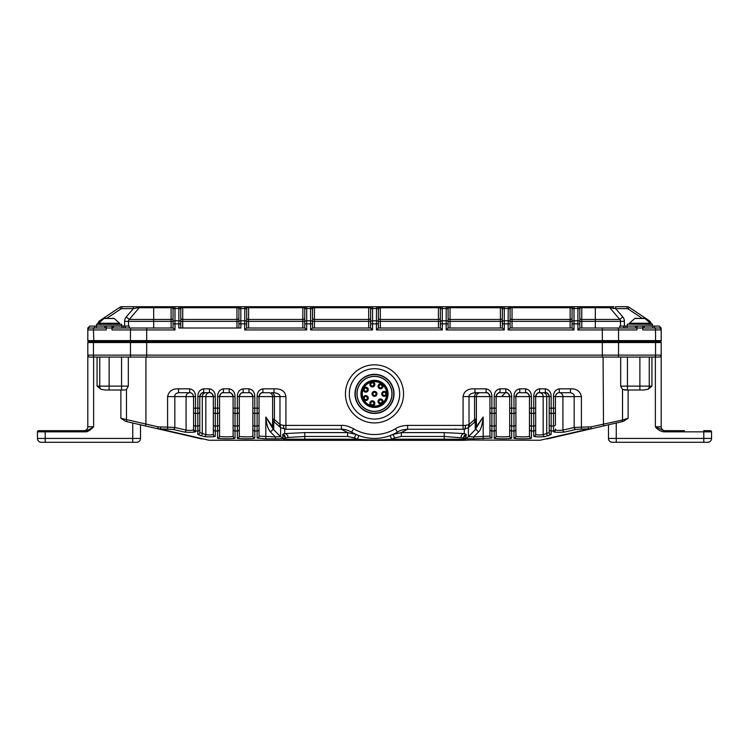 <?xml version="1.0" encoding="UTF-8"?>
<svg xmlns="http://www.w3.org/2000/svg" width="749" height="749" viewBox="0 0 749 749"><rect width="100%" height="100%" fill="white"/><g stroke="black" fill="none" stroke-linecap="round" stroke-linejoin="round"><path stroke-width="1.12" d="M180.5 307.614A1.938 1.938 90 0 0 180.359 307.418L180.5 307.614A1.938 1.938 0 0 1 180.79 308.644L180.79 318.185L180.79 308.644L181.764 307.549A1.938 1.264 180 0 0 182.728 307.717L182.728 306.706L181.764 307.549L182.728 306.706L174.985 306.706L178.945 306.706M124.615 326.077L124.615 321.34A6.778 6.778 0 0 1 126.253 316.921L133.35 308.644L138.986 307.493A1.938 1.667 -90 0 1 140.325 306.706L133.35 306.706L141.449 306.706L139.248 307.717A2.902 2.902 0 0 1 141.449 306.706L153.676 306.706L141.449 306.706A2.902 2.902 0 0 0 139.248 307.717L171.109 307.717A1.938 1.264 180 0 0 172.073 307.549L173.047 308.644L173.047 323.868L173.047 308.644A1.938 1.938 0 0 1 174.985 306.706L171.109 306.706L172.073 307.549A1.938 1.17 -90 0 1 173.047 306.706L174.208 306.865A1.938 1.938 -90 0 1 174.985 306.706L174.208 306.865M173.047 321.34L171.109 321.34L171.109 319.449L153.676 319.449L153.676 306.706L171.109 306.706L171.109 319.449A1.938 1.264 180 0 0 173.047 318.185M135.981 306.706L121.918 306.706A3.876 3.876 0 0 0 119.765 307.352L100.085 320.478L119.765 307.352A3.876 3.876 0 0 1 121.918 306.706L121.918 308.644A1.938 1.938 0 0 0 120.842 308.963L106.658 318.428M140.241 306.706L136.018 306.706M138.911 306.706L138.312 306.706M135.906 306.706L136.721 306.706M179.367 306.706L179.854 306.706M246.711 306.706A1.938 1.17 90 0 0 246.655 306.706A1.938 1.17 -90 0 1 247.619 307.549A1.938 1.264 180 0 0 248.593 307.717L302.83 307.717L302.83 319.449L248.593 319.449L248.593 306.706L247.619 307.549L248.593 306.706L240.841 306.706L244.773 306.706L244.717 320.787L240.841 320.787L240.841 306.706L236.965 306.706L237.939 307.549L236.965 306.706L236.965 307.717A1.938 1.264 180 0 0 237.939 307.549A1.938 1.17 -90 0 1 238.903 306.706L240.064 306.865A1.938 1.938 -90 0 1 240.841 306.706L240.064 306.865M245.232 306.706L245.709 306.706M313.616 307.38L313.485 307.549A1.938 1.264 180 0 0 314.449 307.717L368.686 307.717L368.686 319.449L314.449 319.449L314.449 306.706L312.511 306.706A1.938 1.17 -90 0 1 313.485 307.549L314.449 306.706L312.511 308.644L312.511 318.185L312.511 308.644A1.938 1.938 0 0 0 310.573 306.706L306.706 306.706L312.511 306.706L310.573 306.706L310.573 323.868L306.706 323.868L306.706 329.944L304.768 328.006L304.768 308.644L304.768 323.868L306.706 323.868L306.706 306.706L302.83 306.706L303.794 307.549A1.938 1.17 -90 0 1 304.768 306.706L305.929 306.865A1.938 1.938 -90 0 1 306.706 306.706L305.929 306.865M379.481 307.38L379.34 307.549A1.938 1.264 180 0 0 380.314 307.717L438.427 307.717L438.427 319.449L380.314 319.449L380.314 306.706L379.34 307.549L380.314 306.706L372.562 306.706L376.494 306.706L376.438 320.787L372.562 320.787L372.562 306.706L368.686 306.706L369.66 307.549A1.938 1.17 -90 0 1 370.624 306.706L371.785 306.865A1.938 1.938 -90 0 1 372.562 306.706L371.785 306.865M449.213 307.38L449.072 307.549A1.938 1.264 180 0 0 450.046 307.717L500.407 307.717L500.407 319.449L450.046 319.449L450.046 306.706L449.072 307.549L450.046 306.706L442.294 306.706L446.226 306.706L446.17 323.868L442.294 323.868L442.294 329.944L440.356 328.006L440.356 308.644L440.356 323.868L442.294 323.868L442.294 306.706L438.427 306.706L439.391 307.549L438.427 306.706L438.427 307.717A1.938 1.264 180 0 0 439.391 307.549A1.938 1.17 -90 0 1 440.365 306.706L442.294 306.706A1.938 1.938 -90 0 0 441.498 306.875M510.153 306.706A1.938 1.17 90 0 0 510.097 306.706A1.938 1.17 -90 0 1 511.061 307.549A1.938 1.264 180 0 0 512.035 307.717L570.148 307.717L570.148 319.449L512.035 319.449L512.035 306.706L511.061 307.549L512.035 306.706L504.283 306.706L508.215 306.706L508.159 323.868L504.283 323.868L504.283 329.944L502.345 328.006L502.345 308.644L502.345 323.868L504.283 323.868L504.283 306.706L500.407 306.706L501.381 307.549A1.938 1.17 -90 0 1 502.345 306.706L504.283 306.706A1.938 1.938 0 0 0 502.345 308.644L500.407 306.706L500.407 307.717A1.938 1.264 180 0 0 501.381 307.549M580.934 307.38L580.793 307.549A1.938 1.17 -90 0 0 579.829 306.706L577.9 306.706A1.938 1.938 0 0 1 579.829 308.644L579.829 323.868L579.829 308.644L580.793 307.549A1.938 1.264 180 0 0 581.767 307.717L595.324 307.717L595.324 319.449L581.767 319.449L581.767 306.706L580.793 307.549L581.767 306.706L574.015 306.706L577.985 306.706M614.086 306.706L613.019 306.706M612.279 306.706L607.551 306.706A2.902 2.902 0 0 1 609.752 307.717A2.902 2.902 0 0 0 607.551 306.706A2.902 2.902 0 0 1 609.752 307.717L619.807 319.449L622.747 316.921A6.778 6.778 0 0 1 624.385 321.34L624.385 326.077M609.115 306.706L609.695 306.706M610.089 306.706L612.373 306.706M613.094 308.644L612.982 306.706M608.881 306.706L608.675 306.706A1.938 1.667 -90 0 1 610.014 307.493L607.551 306.706A2.902 2.902 0 0 1 609.752 307.717L619.807 319.449L595.324 319.449L595.324 321.34L581.767 321.34L581.767 319.449A1.938 1.264 0 0 1 579.829 318.185M608.843 306.706L612.289 306.706M651.377 324.139A5.814 5.814 0 0 0 648.915 320.478L629.235 307.352A3.876 3.876 0 0 0 627.082 306.706L615.65 306.706L615.65 308.644L609.752 307.717A2.902 2.902 0 0 0 607.551 306.706L595.324 306.706L595.324 307.717L609.752 307.717A2.902 2.902 0 0 0 607.551 306.706L609.948 307.549M581.767 306.706L595.324 306.706M512.035 306.706L570.148 306.706L570.148 307.717A1.938 1.264 180 0 0 571.113 307.549L572.077 308.644L572.077 323.868L572.077 308.644A1.938 1.938 0 0 1 574.015 306.706L570.148 306.706L571.113 307.549A1.938 1.17 -90 0 1 572.086 306.706L574.015 306.706A1.938 1.938 -90 0 0 573.219 306.875M450.046 306.706L500.407 306.706M380.314 306.706L438.427 306.706M314.449 306.706L368.686 306.706L368.686 307.717A1.938 1.264 180 0 0 369.66 307.549L368.686 306.706M248.593 306.706L302.83 306.706L302.83 307.717A1.938 1.264 180 0 0 303.794 307.549L302.83 306.706M182.728 306.706L236.965 306.706M181.895 307.38L181.764 307.549A1.938 1.17 -90 0 0 180.79 306.706L178.861 306.706L178.852 323.868L174.985 323.868L174.985 329.944L173.047 328.006L173.047 323.868L174.985 323.868L174.985 308.522L178.852 308.522A1.938 1.03 180 0 1 180.79 309.552L180.79 328.006M238.903 328.006L238.903 308.644L237.939 307.549M238.903 308.644A1.938 1.938 0 0 1 240.841 306.706A1.938 1.938 0 0 0 238.903 308.644L238.903 323.868L240.841 323.868L240.841 320.787A1.938 1.03 0 0 0 238.903 321.808M247.76 307.38L246.655 308.644L246.655 318.185L246.655 308.644A1.938 1.938 0 0 0 244.717 306.706L246.655 306.706L244.717 306.706M246.683 308.429L246.655 328.006L304.768 328.006M246.655 321.04L246.655 309.552A1.938 1.03 180 0 0 244.717 308.522L240.841 308.522A1.938 1.03 0 0 0 238.903 309.552M246.655 321.808A1.938 1.03 180 0 0 244.717 320.787L244.717 323.868L246.655 323.868L246.655 321.34L248.593 321.34L248.593 319.449A1.938 1.264 0 0 1 246.655 318.185M136.627 442.294A3.876 3.876 0 0 0 140.503 438.427A3.876 3.876 0 0 1 136.627 442.294L41.326 442.294A3.876 3.876 0 0 1 37.45 438.427L37.45 431.836A1.161 1.161 0 0 1 38.611 430.675L85.124 430.675L85.124 431.836C87.24 432.145 90.077 430.469 93.625 426.799L93.625 357.067L89.749 357.067L659.251 357.067A1.938 1.938 0 0 0 661.189 355.129L661.189 342.536A0.964 0.964 0 0 0 660.215 341.572L88.785 341.572A0.964 0.964 0 0 1 87.811 340.598L87.811 329.944A1.938 1.938 0 0 1 89.749 328.006L94.402 328.006L94.402 326.077L129.184 326.077L129.184 328.006L173.047 328.006M625.93 341.572L123.07 341.572M579.829 328.006L577.891 329.944L577.891 323.868L579.829 323.868L579.829 328.006L619.816 328.006L619.816 326.077L659.251 326.077L661.189 328.006L661.189 340.598L87.811 340.598A0.964 0.964 0 0 0 88.785 341.572L93.85 341.572L93.438 329.944L87.811 329.944L87.811 328.006L89.749 326.077L94.402 326.077M246.655 328.006L244.717 329.944L244.717 323.868L240.841 323.868L240.841 328.006L178.852 328.006L178.852 323.868L180.79 323.868L180.79 321.34L182.728 321.34L182.728 319.449A1.938 1.264 0 0 1 180.79 318.185M94.252 328.006A1.938 0.815 -90 0 0 93.438 329.944L106.218 329.944L106.218 328.006L89.749 328.006A1.938 1.938 0 0 0 87.811 329.944A1.938 1.938 0 0 1 89.749 328.006A1.938 1.938 0 0 0 87.811 329.944M448.108 328.006L446.17 329.944L446.17 323.868L448.108 323.868L448.108 308.644L448.108 328.006L502.345 328.006M378.376 328.006L378.376 308.644L378.376 323.868L376.438 323.868L376.438 329.944L378.376 328.006L440.356 328.006M312.539 308.429L312.511 328.006L370.624 328.006L370.624 308.644L370.624 323.868L372.562 323.868L372.562 329.944L370.624 328.006M511.202 307.38L510.097 308.644L510.097 328.006L572.077 328.006L572.077 323.868L574.015 323.868L574.015 329.944L572.077 328.006M577.891 329.944L602.318 329.944L602.318 328.006L636.968 328.006L635.639 328.006L635.639 326.077M131.262 328.006A1.938 0.815 90 0 0 130.448 329.944L112.032 329.944L112.032 328.006L146.682 328.006L146.682 341.572L93.85 341.572L93.438 342.536L87.811 342.536A0.964 0.964 0 0 1 88.785 341.572A0.964 0.964 0 0 0 87.811 342.536A0.964 0.964 0 0 1 88.785 341.572A0.964 0.964 0 0 0 87.811 342.536L87.811 355.625M123.838 326.077L123.838 328.006L122.003 328.006L122.003 326.077M652.763 328.006L642.782 328.006L659.251 328.006L652.763 328.006L652.763 326.077M617.738 357.067A1.938 0.815 -90 0 0 618.552 355.129L618.552 342.536L661.189 342.536A0.964 0.964 0 0 0 660.215 341.572A0.964 0.964 0 0 1 661.189 342.536A0.964 0.964 0 0 0 660.215 341.572A0.964 0.964 0 0 0 661.189 340.598A0.964 0.964 0 0 1 660.215 341.572L602.318 341.572L602.318 329.944L636.968 329.944L636.968 328.006L642.782 328.006L642.782 329.944L655.562 329.944L655.562 355.129L87.811 355.129L87.914 355.738M636.968 328.006L636.968 326.077M642.782 326.077L642.782 328.006M659.251 328.006A1.938 1.938 0 0 1 661.189 329.944A1.938 1.938 0 0 0 659.251 328.006A1.938 1.938 0 0 1 661.189 329.944A1.938 1.938 0 0 0 659.251 328.006A1.938 1.938 0 0 1 661.189 329.944A1.938 1.938 0 0 0 659.251 328.006M624.385 321.34L620.509 321.34A2.902 2.902 0 0 0 619.807 319.449A2.902 2.902 0 0 1 620.509 321.34L620.509 326.077M171.109 328.006L171.109 321.34L128.491 321.34L128.491 326.077M141.449 306.706A2.902 2.902 0 0 0 139.248 307.717L129.193 319.449L126.253 316.921M180.79 321.04L180.79 308.644A1.938 1.938 0 0 0 178.852 306.706L180.79 306.706A1.938 1.17 90 0 1 180.855 306.706M128.491 321.34A2.902 2.902 0 0 1 129.193 319.449A2.902 2.902 0 0 0 128.491 321.34L124.615 321.34M112.032 326.077L112.032 328.006L106.218 328.006L106.218 326.077M100.085 320.478A5.814 5.814 0 0 0 97.623 324.139A5.814 5.814 0 0 1 100.085 320.478L100.441 321.003M121.918 308.644L133.35 308.644L133.35 306.706L140.119 306.706M172.073 307.549L171.109 306.706M571.113 307.549L570.148 306.706M512.035 328.006L512.035 319.449A1.938 1.264 0 0 1 510.097 318.185L510.097 308.644A1.938 1.938 0 0 0 509.788 307.596A1.938 1.938 90 0 0 509.666 307.418L509.797 307.614M510.125 308.429L510.097 309.552A1.938 1.03 180 0 0 508.159 308.522L504.283 308.522A1.938 1.03 0 0 0 502.345 309.552M510.097 328.006L508.159 329.944L508.159 323.868L510.097 323.868L510.097 321.34L570.148 321.34L570.148 328.006M448.164 306.706A1.938 1.17 90 0 0 448.108 306.706L446.264 306.706M440.356 309.552A1.938 1.03 0 0 1 442.294 308.522L446.17 308.522A1.938 1.03 180 0 1 448.108 309.552L448.108 308.644A1.938 1.938 0 0 0 446.17 306.706L448.108 306.706A1.938 1.17 -90 0 1 449.072 307.549L448.136 308.429M378.432 306.706A1.938 1.17 90 0 0 378.376 306.706A1.938 1.17 -90 0 1 379.34 307.549L378.376 309.552A1.938 1.03 180 0 0 376.438 308.522L372.562 308.522A1.938 1.03 0 0 0 370.624 309.552M376.447 306.706L376.438 306.706A1.938 1.938 0 0 1 378.376 308.644L378.404 308.429M312.511 328.006L310.573 329.944L310.573 323.868L312.511 323.868L312.511 321.34L314.449 321.34L314.449 319.449A1.938 1.264 0 0 1 312.511 318.185M312.511 321.04L312.511 309.552A1.938 1.03 180 0 0 310.573 308.522L306.706 308.522A1.938 1.03 0 0 0 304.768 309.552M369.66 307.549L370.624 308.644A1.938 1.938 0 0 1 372.562 306.706M304.768 308.644A1.938 1.938 0 0 1 306.706 306.706A1.938 1.938 0 0 0 304.768 308.644L303.794 307.549M312.576 306.706A1.938 1.17 90 0 0 312.511 306.706L310.582 306.706M440.356 308.644A1.938 1.938 0 0 1 442.294 306.706A1.938 1.938 0 0 0 440.356 308.644L439.391 307.549M503.478 306.875A1.938 1.938 -90 0 1 504.283 306.706M510.097 308.644A1.938 1.938 0 0 0 508.159 306.706L508.253 306.706M579.857 308.429L579.829 309.552A1.938 1.03 180 0 0 577.891 308.522L577.891 320.787L574.015 320.787L574.015 308.522L577.891 308.522L577.891 306.706L579.829 306.706A1.938 1.17 90 0 1 579.885 306.706M609.752 307.717A2.902 2.902 0 0 0 607.551 306.706A2.902 2.902 0 0 1 609.752 307.717M545.656 392.719A3.876 3.876 0 0 0 545.347 392.71C546.882 392.204 548.174 393.497 549.223 396.586L549.223 412.1A1.938 1.311 180 0 0 551.161 413.411L551.161 426.041L553.483 426.041L553.483 431.012L551.161 431.012L551.161 434.495L544.972 436.583A1.938 1.807 -103 0 1 543.165 434.654C539.664 435.113 537.164 435.057 535.666 434.467L535.666 396.586C536.705 393.497 537.997 392.204 539.542 392.71L545.347 392.71L539.542 392.71L545.347 392.71L545.347 388.834C549.139 389.611 551.077 392.195 551.161 396.586L551.161 413.411L553.483 413.411L553.483 426.041A1.938 1.311 180 0 0 555.421 424.73L555.421 396.586C556.001 393.955 557.293 392.663 559.297 392.71L570.448 392.71L570.448 388.834C576.524 388.591 580.185 391.165 581.411 396.586L581.411 427.164L590.877 426.874L622.522 420.002A1.938 1.863 77 0 1 621.09 421.893L547.116 438.97M549.223 412.1L549.223 432.566L549.223 408.177L553.483 408.177L553.483 396.586C553.567 392.195 555.505 389.611 559.297 388.834L570.448 388.834M525.892 392.719A3.876 3.876 0 0 0 525.592 392.71L519.778 392.71L525.592 392.71C527.127 392.204 528.419 393.497 529.468 396.586L529.468 436.124C529.721 437.238 514.404 436.948 515.902 436.124L515.902 396.586C516.95 393.497 518.242 392.204 519.778 392.71L525.592 392.71L525.592 388.834C529.384 389.611 531.322 392.195 531.406 396.586L531.406 408.177L533.728 408.177L533.728 396.586C533.812 392.195 535.75 389.611 539.542 388.834L545.347 388.834M505.837 392.71A3.876 3.876 0 0 1 506.137 392.719A3.876 3.876 0 0 0 505.837 392.71L500.023 392.71L505.837 392.71C507.373 392.204 508.665 393.497 509.704 396.586L509.704 436.124C509.966 437.238 494.649 436.948 496.147 436.124L496.147 396.586C497.196 393.497 498.478 392.204 500.023 392.71L505.837 392.71L505.837 388.834C509.62 389.611 511.558 392.195 511.642 396.586L511.642 408.177L513.973 408.177L513.973 396.586C514.057 392.195 515.995 389.611 519.778 388.834L525.592 388.834M463.079 396.586L463.079 425.385L465.522 425.404L469.024 424.552L469.024 396.586C468.827 394.667 470.812 393.375 474.978 392.71L477.572 392.71A3.876 2.977 -90 0 0 474.594 396.586L463.079 396.586C463.959 391.1 467.928 388.516 474.978 388.834L486.073 388.834C489.865 389.611 491.803 392.195 491.887 396.586L491.887 408.177L494.209 408.177L494.209 396.586C494.293 392.195 496.231 389.611 500.023 388.834L505.837 388.834M273.741 429.467L273.741 421.593L280.21 427.286A3.876 2.584 132 0 1 279.976 424.552L279.976 396.586C280.173 394.667 278.188 393.375 274.022 392.71L271.428 392.71A3.876 2.977 -90 0 1 274.406 396.586L272.608 396.586A3.876 3.876 0 0 0 268.732 392.71A3.876 3.876 0 0 1 272.608 396.586L272.608 426.743A3.876 3.857 -0 0 0 273.741 429.467L273.198 429.214L270.455 431.939C267.936 428.98 266.401 424 265.839 416.987L273.198 429.214L280.594 436.639L275.389 436.892L275.389 438.82L265.829 438.82L265.839 416.987L272.608 426.743L272.608 418.869L274.406 419.552L279.976 424.552L283.478 425.404L341.375 425.385C344.643 425.114 348.725 426.237 353.612 428.774A40.68 40.68 0 0 0 395.388 428.774C398.243 426.79 402.325 425.657 407.625 425.385L407.625 429.252L464.296 429.261L468.406 427.632L468.406 436.639A5.814 5.786 180 0 1 465.738 438.156L466.206 438.68L473.611 438.82L473.611 436.892L468.406 436.639L475.802 429.214L478.545 431.939L473.611 436.892L489.949 436.124L489.949 408.177L489.949 436.124A1.938 1.929 180 0 0 491.887 438.062L473.611 438.82M274.022 392.71L274.022 388.834C281.072 388.516 285.041 391.1 285.921 396.586L285.921 429.252L341.375 429.252L347.667 432.594L355.822 434.317M248.977 392.71A3.876 3.876 0 0 1 249.277 392.719A3.876 3.876 0 0 0 248.977 392.71C250.512 392.204 251.804 393.497 252.853 396.586L252.853 436.124C253.115 437.238 237.789 436.948 239.296 436.124L239.296 396.586C240.335 393.497 241.627 392.204 243.163 392.71L248.977 392.71L243.163 392.71L248.977 392.71L248.977 388.834C252.769 389.611 254.707 392.195 254.791 396.586L254.791 408.177L257.113 408.177L257.113 396.586C257.197 392.195 259.135 389.611 262.927 388.834L274.022 388.834M229.222 392.71A3.876 3.876 0 0 1 229.522 392.719A3.876 3.876 0 0 0 229.222 392.71C230.758 392.204 232.05 393.497 233.098 396.586L233.098 436.124C233.351 437.238 218.034 436.948 219.532 436.124L219.532 396.586C220.581 393.497 221.873 392.204 223.408 392.71L229.222 392.71L223.408 392.71L229.222 392.71L229.222 388.834C233.005 389.611 234.943 392.195 235.027 396.586L235.027 408.177L237.358 408.177L237.358 396.586C237.442 392.195 239.38 389.611 243.163 388.834L248.977 388.834M215.272 408.093L215.272 396.586L205.835 396.586A3.876 3.623 -90 0 1 209.458 392.71C210.993 392.204 212.285 393.497 213.334 396.586L213.334 434.467C211.349 435.066 208.849 435.122 205.835 434.654L199.777 432.566L199.777 396.586C200.816 393.497 202.108 392.204 203.653 392.71L209.458 392.71A3.876 3.876 0 0 1 209.767 392.719A3.876 3.876 0 0 0 209.458 392.71L203.653 392.71L209.458 392.71L209.458 388.834C213.25 389.611 215.188 392.195 215.272 396.586L215.272 408.177L217.594 408.177L217.594 396.586C217.678 392.195 219.616 389.611 223.408 388.834L229.222 388.834M189.703 392.71C191.707 392.663 192.999 393.955 193.579 396.586L193.579 429.907C191.585 430.506 189.085 430.563 186.08 430.085L186.08 396.586A3.876 3.623 90 0 1 189.703 392.71A3.876 3.876 0 0 1 193.083 394.695A3.876 3.876 0 0 0 189.703 392.71L178.552 392.71L189.703 392.71L189.703 388.834C193.495 389.611 195.433 392.195 195.517 396.586L195.517 408.177L197.839 408.177L197.839 396.586C197.923 392.195 199.861 389.611 203.653 388.834L209.458 388.834M167.589 396.586C168.825 391.165 172.476 388.581 178.552 388.834L178.552 392.71C175.781 393.337 174.545 394.629 174.835 396.586L167.589 396.586L167.589 427.164L158.123 426.874L120.87 418.279L125.56 421.35L127.91 421.893A1.938 1.863 -77 0 1 126.478 420.002L126.478 389.461L124.634 389.995L104.897 389.995L121.553 389.995L121.553 386.119L128.322 386.119L126.478 389.461M581.411 396.586L562.92 396.586A3.876 3.623 90 0 0 559.297 392.71A3.876 3.876 0 0 0 555.917 394.695A3.876 3.876 0 0 1 559.297 392.71L570.448 392.71C573.219 393.337 574.464 394.629 574.165 396.586L574.165 427.492L581.411 427.164L581.411 429.093L591.317 428.765L561.319 435.693M553.483 431.836L553.483 431.012A1.938 1.929 180 0 0 555.421 429.083L555.421 429.907A1.938 1.929 180 0 1 553.483 431.836C556.048 432.435 559.793 432.491 564.727 432.014L575.981 429.42L581.411 429.093M555.421 429.907C557.134 430.506 559.625 430.563 562.92 430.085A1.938 1.807 77 0 0 564.727 432.014M603.507 425.947L603.076 357.067L620.678 357.067L620.678 386.119L622.522 389.461L627.447 389.995L624.366 389.995M648.222 389.18L651.939 386.119L649.261 386.119A3.876 2.678 90 0 1 648.222 389.18L644.103 389.995L627.447 389.995L627.447 386.119L620.678 386.119M644.103 389.995L639.88 389.995L639.88 386.119L627.447 386.119L627.447 357.067M661.189 352.77L661.189 426.799L655.375 426.799L655.375 357.067L651.939 357.067L651.939 386.119M649.261 357.067L639.88 357.067L639.88 386.119L649.261 386.119L649.261 357.067M128.322 386.119L128.322 357.067L145.924 357.067L145.924 424.065L145.493 425.947L126.927 421.668M93.625 357.067L97.061 357.067L97.061 386.119L99.739 386.119L99.739 357.067M633.242 357.067L632.128 357.067M85.124 430.675C86.584 430.909 89.412 429.617 93.625 426.799L87.811 426.799L87.811 357.039M87.811 355.129A1.938 1.938 0 0 0 89.749 357.067A1.938 1.938 0 0 1 87.811 355.129L87.811 357.067M86.126 430.001L86.032 430.066A3.876 3.876 0 0 1 85.863 430.169L85.723 430.244A3.876 3.876 0 0 1 83.944 430.675A3.876 3.876 0 0 0 87.811 426.799A3.876 3.876 0 0 1 86.304 429.87A3.876 3.876 0 0 0 87.811 426.799A3.876 3.876 0 0 1 86.304 429.87L86.294 429.879A3.876 3.876 0 0 1 86.135 429.992L85.826 430.188M664.522 430.638L665.056 430.675A3.876 3.876 0 0 1 661.189 426.799A3.876 3.876 0 0 0 665.056 430.675L684.427 430.675M663.876 431.836L663.876 430.675L655.375 426.799C657.65 429.711 660.478 431.387 663.876 431.836L703.798 431.836L703.798 430.675L710.389 430.675A1.161 1.161 0 0 1 711.55 431.836L711.55 435.384M710.389 430.675A1.161 1.161 0 0 1 711.55 431.836L711.55 438.427A3.876 3.876 0 0 1 707.674 442.294A3.876 3.876 0 0 0 711.55 438.427L608.497 438.427A3.876 3.876 0 0 0 612.373 442.294A3.876 3.876 0 0 1 608.497 438.427A3.876 3.876 0 0 0 612.373 442.294L707.674 442.294A3.876 3.876 0 0 0 711.55 438.427L711.55 436.161M711.55 436.442L711.55 435.515M140.503 438.427L140.503 424.795L140.503 438.427L140.503 424.795L140.503 438.427L45.202 438.427L45.202 442.294L41.326 442.294M265.829 438.82L257.113 438.062L257.113 431.012L254.791 431.012L254.791 438.062C255.119 439.167 235.429 438.877 237.358 438.062L237.358 431.012L235.027 431.012L235.027 438.062C235.364 439.167 215.665 438.877 217.594 438.062L217.594 431.012L215.272 431.012L215.272 436.395C212.285 436.995 208.54 437.06 204.028 436.583L197.839 434.495L197.839 431.012L195.517 431.012L195.517 431.836C192.53 432.435 188.776 432.491 184.273 432.014L173.019 429.42L157.683 428.765L201.884 438.97M178.955 433.671L140.503 424.795M184.797 435.029L184.263 434.897M183.636 434.757L180.584 434.055M188.177 435.806L186.258 435.366M187.203 435.581L187.821 435.721M188.308 435.834L188.814 435.946M140.4 424.777L145.493 425.947L140.4 424.777M183.889 434.813L195.283 437.444M195.18 437.425L193.448 437.023M190.049 436.236L190.92 436.433M186.857 435.497L188.214 435.815M185.93 435.281L184.085 434.86M178.225 433.512L176.389 433.081M174.021 432.538L175.659 432.913M173.094 432.323L171.259 431.901M170.529 431.733L168.694 431.302M167.963 431.134L166.119 430.712M165.398 430.544L163.554 430.123M162.833 429.954L160.988 429.523M158.629 428.98L160.267 429.364M463.313 439.972A3.876 3.848 -138.4 0 1 466.206 438.68L464.015 440.122L469.735 439.991L462.442 440.356A1.161 1.161 0 0 0 463.603 439.195L462.442 440.356A1.161 1.161 0 0 0 463.603 439.195L462.442 440.356L286.558 440.356A1.161 1.161 0 0 1 285.397 439.195L286.202 440.309L209.214 440.262A3.876 2.284 -93.7 0 1 208.971 440.253L160.623 429.093L160.623 427.164M104.897 389.995L100.778 389.18L97.061 386.119M661.189 349.914L661.189 350.495M661.189 351.244L661.189 353.968M612.373 442.294A3.876 3.876 0 0 1 608.497 438.427L608.497 424.795L616.249 423.007L616.249 442.294M622.859 421.481L621.998 421.678M568.463 434.036L608.497 424.795M561.113 435.74L566.712 434.448M564.521 434.954L560.467 435.89M553.67 437.453L559.222 436.171M557.921 436.47L553.942 437.388M560.917 435.787L557.977 436.461M557.762 436.508L556.31 436.845M558.342 436.377L559.138 436.19M590.877 426.874L591.317 428.765L566.45 434.504M571.581 433.325L569.015 433.914M576.711 432.136L574.146 432.725M586.982 429.767L579.277 431.546M590.231 429.018L587.768 429.58M585.99 429.992L587.047 429.748M590.287 428.999L590.867 428.868M285.079 439.991L282.794 438.68L282.794 434.298L284.704 433.605L304.768 432.594L347.667 432.594L347.667 436.452L354.371 437.912A48.423 48.423 0 0 0 357.451 439.195C365.793 440.075 382.449 440.178 391.549 439.195A48.423 48.423 0 0 0 394.629 437.912L401.333 436.452L444.232 436.452L463.603 437.95A3.876 3.857 180 0 1 466.206 434.298L465.738 438.156A3.876 3.848 -147.7 0 0 463.425 439.822L463.603 437.95M209.214 440.262L284.985 440.122A3.876 3.726 -71.8 0 1 286.193 440.3L286.174 440.3M539.786 440.262L469.735 440.009L539.786 440.262A3.876 2.284 93.7 0 0 540.029 440.253L588.377 429.093L588.377 427.164M544.972 436.583C539.729 437.042 535.975 436.985 533.728 436.395A1.938 1.929 -0 0 0 535.666 434.467L535.666 424.767M533.728 436.395L533.728 431.012L531.406 431.012L531.406 438.062C531.734 439.167 512.044 438.877 513.973 438.062A1.938 1.929 -0 0 0 515.902 436.124L515.902 424.767M513.973 438.062L513.973 431.012L511.642 431.012L511.642 438.062C511.979 439.167 492.28 438.877 494.209 438.062A1.938 1.929 -0 0 0 496.147 436.124L496.147 408.177L496.147 428.737L496.147 408.177L494.209 408.177L494.209 413.411A1.938 1.311 0 0 0 496.147 412.1M394.629 437.912L393.019 434.392L401.333 432.594L444.232 432.594L464.296 433.605L466.206 434.298M401.333 436.452L401.333 432.594L407.625 429.252C403.187 429.486 399.769 430.432 397.382 432.098A44.556 44.556 0 0 1 351.618 432.098L351.777 432.192M275.389 438.82L282.794 438.68A3.876 3.848 -41.6 0 1 285.687 439.972L286.174 440.29M462.826 440.3L462.807 440.3A3.876 3.726 -108.2 0 1 464.015 440.122L464.015 440.122M462.985 440.225L451.984 440.356M286.558 440.356A1.161 1.161 0 0 1 285.397 439.195A3.876 3.857 -0 0 0 282.794 435.553M285.547 439.775L285.575 439.822A3.876 3.848 -32.3 0 0 283.262 438.156A5.814 5.786 -0 0 1 280.594 436.639L280.594 427.632L285.921 429.252M358.818 435.572L357.451 439.195L285.397 439.195L285.397 437.95L288.047 437.463L304.768 436.452L304.768 432.594M285.397 437.95A3.876 3.857 -0 0 0 282.794 434.298M360.849 436.283L362.881 436.882M363.087 436.939L365.044 437.407M372.412 438.371L372.908 438.399M375.745 438.408L376.522 438.38M377.468 438.324L378.507 438.24M381.101 437.931L383.235 437.556M383.432 437.519L385.323 437.088M385.566 437.023L387.748 436.405M444.232 440.356L444.232 439.195L463.603 439.195A3.876 3.857 180 0 1 466.206 435.553M468.256 424.908A3.876 2.135 47.2 0 1 468.406 427.632L475.259 421.593L475.259 429.467A3.876 3.857 180 0 0 476.392 426.743L476.392 396.586A3.876 3.876 0 0 1 480.268 392.71A3.876 3.876 0 0 0 476.392 396.586L476.392 426.743L476.392 396.586L476.392 426.743L483.171 416.978C482.272 425.142 480.727 430.132 478.545 431.939M483.171 438.82L483.171 416.978L475.259 429.467M489.949 412.203L489.949 428.737L489.949 408.177L491.887 408.177L491.887 413.411A1.938 1.311 180 0 1 489.949 412.1L489.949 396.586C488.9 393.497 487.608 392.204 486.073 392.71L474.978 392.71L474.978 388.834M551.161 434.495A1.938 1.929 180 0 1 549.223 432.566L543.165 434.654L543.165 396.586L533.728 396.586M531.406 438.062A1.938 1.929 180 0 1 529.468 436.124L529.468 428.737M511.642 438.062A1.938 1.929 180 0 1 509.704 436.124L509.704 412.203M263.039 392.71L262.927 392.71A3.876 3.876 0 0 0 262.618 392.719A3.876 3.876 0 0 1 262.927 392.71L269.509 392.71M526.219 392.757A3.876 3.876 0 0 1 528.803 394.423M528.906 394.573A3.876 3.876 0 0 1 529.365 395.715M519.778 392.71A3.876 3.876 0 0 0 519.478 392.719A3.876 3.876 0 0 1 519.778 392.71L519.778 388.834M519.151 392.757A3.876 3.876 0 0 0 516.005 395.715A3.876 3.876 0 0 1 519.151 392.757M539.542 388.834L539.542 392.71A3.876 3.876 0 0 0 539.233 392.719A3.876 3.876 0 0 1 539.542 392.71A3.876 3.623 -90 0 1 543.165 396.586L546.714 396.586L546.714 433.83A1.938 1.807 -103 0 0 548.521 435.759M538.906 392.757A3.876 3.876 0 0 0 535.76 395.715A3.876 3.876 0 0 1 538.906 392.757M545.974 392.757A3.876 3.876 0 0 1 548.568 394.423M548.661 394.573A3.876 3.876 0 0 1 549.129 395.715M506.464 392.757A3.876 3.876 0 0 1 509.048 394.423A3.876 3.876 0 0 0 506.464 392.757M509.142 394.573A3.876 3.876 0 0 1 509.61 395.715A3.876 3.876 0 0 0 509.142 394.573M500.023 388.834L500.023 392.71L501.334 392.71L500.023 392.71A3.876 3.876 0 0 0 499.714 392.719M499.386 392.757A3.876 3.876 0 0 0 496.25 395.715M486.073 388.834L486.073 392.71A3.876 3.876 0 0 1 486.373 392.719A3.876 3.876 0 0 0 486.073 392.71L485.961 392.71M486.7 392.757A3.876 3.876 0 0 1 489.294 394.423A3.876 3.876 0 0 0 486.7 392.757M489.387 394.573A3.876 3.876 0 0 1 489.855 395.715A3.876 3.876 0 0 0 489.387 394.573M491.887 396.586L474.594 396.586L474.594 419.552L476.392 418.869A3.876 3.857 180 0 1 475.259 421.593M270.455 431.939L275.389 436.892L259.051 436.124L259.051 396.586C260.09 393.497 261.382 392.204 262.927 392.71L262.927 388.834M257.113 438.062A1.938 1.929 -0 0 0 259.051 436.124L259.051 408.177L259.051 428.737L259.051 408.177L257.113 408.177L257.113 413.411A1.938 1.311 0 0 0 259.051 412.1M254.791 438.062A1.938 1.929 180 0 1 252.853 436.124L252.853 428.737M237.358 438.062A1.938 1.929 -0 0 0 239.296 436.124L239.296 424.767M235.027 438.062A1.938 1.929 180 0 1 233.098 436.124L233.098 428.737M217.594 438.062A1.938 1.929 -0 0 0 219.532 436.124L219.532 424.767M215.272 436.395A1.938 1.929 180 0 1 213.334 434.467M204.028 436.583A1.938 1.807 -77 0 0 205.835 434.654L205.835 396.586L197.839 396.586M195.517 431.836A1.938 1.929 180 0 1 193.579 429.907M184.273 432.014A1.938 1.807 -77 0 0 186.08 430.085L174.835 427.492L167.589 427.164L167.589 429.093M249.604 392.757A3.876 3.876 0 0 1 252.198 394.423A3.876 3.876 0 0 0 249.604 392.757M252.291 394.573A3.876 3.876 0 0 1 252.75 395.715A3.876 3.876 0 0 0 252.291 394.573M243.163 388.834L243.163 392.71A3.876 3.876 0 0 0 242.863 392.719M242.536 392.757A3.876 3.876 0 0 0 239.39 395.715M229.849 392.757A3.876 3.876 0 0 1 232.433 394.423A3.876 3.876 0 0 0 229.849 392.757M232.527 394.573A3.876 3.876 0 0 1 232.995 395.715A3.876 3.876 0 0 0 232.527 394.573M223.408 388.834L223.408 392.71A3.876 3.876 0 0 0 223.108 392.719M222.781 392.757A3.876 3.876 0 0 0 219.635 395.715M210.797 392.944A3.876 3.876 0 0 1 212.679 394.423A3.876 3.876 0 0 0 210.797 392.944M212.772 394.573A3.876 3.876 0 0 1 213.24 395.715A3.876 3.876 0 0 0 212.772 394.573M203.653 388.834L203.653 392.71A3.876 3.876 0 0 0 203.344 392.719M203.016 392.757A3.876 3.876 0 0 0 199.871 395.715M197.839 434.495A1.938 1.929 -0 0 0 199.777 432.566L199.777 408.177L197.839 408.177L197.839 413.411A1.938 1.311 0 0 0 199.777 412.1M283.478 425.404A3.876 1.217 88.3 0 0 284.704 429.261L284.704 433.605A3.876 3.333 81.5 0 1 288.047 437.463M341.375 425.385L341.375 429.252C344.109 429.027 347.527 429.973 351.618 432.098L353.612 428.774M395.388 428.774L397.382 432.098M465.522 425.404A3.876 1.217 91.7 0 1 464.296 429.261L464.296 433.605A3.876 3.333 98.5 0 0 460.953 437.463M444.232 438.427L444.232 439.195L391.549 439.195L390.182 435.572L393.478 434.177M395.603 433.109L396.483 432.622M352.554 432.641L353.444 433.137M354.314 433.587L355.157 434.008M280.744 424.908A3.876 2.135 132.8 0 0 280.594 427.632L280.21 427.286M262.29 392.757A3.876 3.876 0 0 0 259.154 395.715A3.876 3.876 0 0 1 262.29 392.757M213.334 412.1A1.938 1.311 180 0 0 215.272 413.411L215.272 408.177L213.334 408.177L213.334 428.737L213.334 412.203M219.532 428.737L219.532 408.177L217.594 408.177L217.594 413.411A1.938 1.311 0 0 0 219.532 412.1M233.098 424.767L233.098 412.203M239.296 428.737L239.296 408.177L237.358 408.177L237.358 413.411A1.938 1.311 0 0 0 239.296 412.1M252.853 424.767L252.853 412.203M252.853 429.083A1.938 1.929 180 0 0 254.791 431.012L254.791 413.411A1.938 1.311 180 0 1 252.853 412.1L252.853 408.177L254.791 408.177L254.791 413.411L257.113 413.411L257.113 426.041L254.791 426.041A1.938 1.311 180 0 1 252.853 424.73M273.741 421.593A3.876 3.857 0 0 1 272.608 418.869L272.608 408.093M257.113 396.586L272.608 396.586L272.608 395.809M37.45 431.836A1.161 1.161 0 0 1 38.611 430.675A1.161 1.161 0 0 0 37.45 431.836A1.161 1.161 0 0 1 38.611 430.675A1.161 1.161 0 0 0 37.45 431.836A1.161 1.161 0 0 1 38.611 430.675A1.161 1.161 0 0 0 37.45 431.836A1.161 1.161 0 0 1 38.611 430.675A1.161 1.161 0 0 0 37.45 431.836L85.124 431.836M86.135 429.992A3.876 3.876 0 0 0 86.266 429.898A3.876 3.876 0 0 1 86.135 429.992L85.723 430.244A3.876 3.876 0 0 1 83.944 430.675L83.944 430.675A3.876 3.876 0 0 0 85.723 430.244A3.876 3.876 0 0 1 83.944 430.675A3.876 3.876 0 0 0 87.811 426.799A3.876 3.876 0 0 1 86.304 429.87L86.285 429.879A3.876 3.876 0 0 1 86.135 429.992L86.032 430.066A3.876 3.876 0 0 1 85.863 430.169A3.876 3.876 0 0 0 86.032 430.066A3.876 3.876 0 0 1 85.863 430.169M654.748 357.067A1.938 0.815 -90 0 0 655.562 355.129L661.189 355.129L661.086 355.738M622.522 389.461L622.522 420.002L628.13 418.279L623.44 421.35M529.468 412.203L529.468 424.767M515.902 428.737L515.902 408.177L513.973 408.177L513.973 413.411A1.938 1.311 0 0 0 515.902 412.1M535.666 428.737L535.666 408.177L533.728 408.177L533.728 413.411A1.938 1.311 0 0 0 535.666 412.1M345.448 393.871A29.052 29.052 0 0 0 374.5 422.923A29.052 29.052 0 0 0 403.552 393.871A29.052 29.052 0 0 0 374.5 364.819A29.052 29.052 0 0 0 345.448 393.871M391.933 393.871A17.433 17.433 0 0 0 374.5 376.438A17.433 17.433 0 0 0 357.067 393.871A17.433 17.433 0 0 0 374.5 411.304A17.433 17.433 0 0 0 391.933 393.871A17.433 17.433 0 0 0 374.5 376.438A17.433 17.433 0 0 0 357.067 393.871A17.433 17.433 0 0 0 374.5 411.304A17.433 17.433 0 0 0 391.933 393.871M374.5 407.428A13.557 13.557 0 0 1 360.943 393.871A13.557 13.557 0 0 1 374.5 380.314A13.557 13.557 0 0 1 388.057 393.871A13.557 13.557 0 0 1 374.5 407.428A13.557 13.557 0 0 1 360.943 393.871A13.557 13.557 0 0 1 374.5 380.314A13.557 13.557 0 0 1 388.057 393.871A13.557 13.557 0 0 1 374.5 407.428M374.5 392.317A1.554 1.554 0 0 0 372.946 393.871A1.554 1.554 0 0 0 374.5 395.416A1.554 1.554 0 0 0 376.054 393.871A1.554 1.554 0 0 0 374.5 392.317A1.554 1.554 0 0 1 376.054 393.871A1.554 1.554 0 0 1 374.5 395.416M366.448 388.272A1.554 1.554 0 0 0 364.379 388.993A1.554 1.554 0 0 0 365.1 391.062A1.554 1.554 0 0 0 367.169 390.341A1.554 1.554 0 0 0 366.448 388.272A1.554 1.554 0 0 1 367.169 390.341A1.554 1.554 0 0 1 365.1 391.062M365.1 396.68A1.554 1.554 0 0 0 364.379 398.749A1.554 1.554 0 0 0 366.448 399.47A1.554 1.554 0 0 0 367.169 397.401A1.554 1.554 0 0 0 365.1 396.68A1.554 1.554 0 0 1 367.169 397.401A1.554 1.554 0 0 1 366.448 399.47M370.83 402.971A1.554 1.554 0 0 0 372 404.825A1.554 1.554 0 0 0 373.854 403.655A1.554 1.554 0 0 0 372.693 401.801A1.554 1.554 0 0 0 370.83 402.971A1.554 1.554 0 0 1 372.693 401.801A1.554 1.554 0 0 1 373.854 403.655M381.747 400.481A1.554 1.554 0 0 0 379.574 400.228A1.554 1.554 0 0 0 379.331 402.41A1.554 1.554 0 0 0 381.503 402.653A1.554 1.554 0 0 0 381.747 400.481A1.554 1.554 0 0 1 381.503 402.653A1.554 1.554 0 0 1 379.331 402.41M373.854 384.087A1.554 1.554 0 0 0 372 382.917A1.554 1.554 0 0 0 370.83 384.771A1.554 1.554 0 0 0 372.693 385.941A1.554 1.554 0 0 0 373.854 384.087A1.554 1.554 0 0 1 372.693 385.941A1.554 1.554 0 0 1 370.83 384.771M379.331 385.332A1.554 1.554 0 0 0 379.574 387.514A1.554 1.554 0 0 0 381.747 387.261A1.554 1.554 0 0 0 381.503 385.089A1.554 1.554 0 0 0 379.331 385.332A1.554 1.554 0 0 1 381.503 385.089A1.554 1.554 0 0 1 381.747 387.261M384.181 395.416A1.554 1.554 0 0 0 385.735 393.871A1.554 1.554 0 0 0 384.181 392.317A1.554 1.554 0 0 0 382.636 393.871A1.554 1.554 0 0 0 384.181 395.416A1.554 1.554 0 0 1 382.636 393.871A1.554 1.554 0 0 1 384.181 392.317M454.596 429.121L456.59 429.121M652.276 324.139L627.484 324.139L652.473 324.326L652.473 325.881L627.484 326.077M629.872 324.139A0.58 0.58 -90 0 1 629.385 323.24L650.375 323.24A0.58 0.58 90 0 1 649.889 324.139M650.375 323.24L644.964 318.503L634.899 318.456M629.385 323.24L634.796 318.503L637.493 318.456M109.12 324.139L96.527 324.326L121.713 324.326L121.713 325.881L96.724 326.077M99.111 324.139A0.58 0.58 -90 0 1 98.625 323.24L119.615 323.24A0.58 0.58 90 0 1 119.128 324.139M119.615 323.24L114.204 318.503L104.139 318.456M98.625 323.24L104.036 318.503L106.742 318.456M182.728 328.006L182.728 321.34L236.965 321.34L236.965 319.449L182.728 319.449L182.728 307.717L236.965 307.717L236.965 319.449A1.938 1.264 180 0 0 238.903 318.185M244.717 329.944L306.706 329.944M602.318 357.067L602.318 342.536L130.448 342.536L130.448 329.944L174.985 329.944M310.573 329.944L372.562 329.944M378.376 321.808A1.938 1.03 180 0 0 376.438 320.787L376.438 323.868L372.562 323.868L372.562 320.787A1.938 1.03 0 0 0 370.624 321.808M376.438 329.944L442.294 329.944M446.17 329.944L504.283 329.944M508.159 329.944L574.015 329.944M579.829 321.808A1.938 1.03 180 0 0 577.891 320.787L577.891 323.868L574.015 323.868L574.015 320.787A1.938 1.03 0 0 0 572.077 321.808M602.318 341.572L602.318 342.536L618.552 342.536L618.552 329.944A1.938 0.815 90 0 0 617.738 328.006M654.748 328.006A1.938 0.815 90 0 1 655.562 329.944L661.189 329.944M654.598 328.006L654.598 326.077M644.112 328.006L644.112 326.077M642.342 318.428L628.158 308.963A1.938 1.938 0 0 0 627.082 308.644L615.65 308.644L622.747 316.921M180.79 321.808A1.938 1.03 180 0 0 178.852 320.787L174.985 320.787A1.938 1.03 0 0 0 173.047 321.808M173.047 309.552A1.938 1.03 0 0 1 174.985 308.522L174.985 306.706M238.903 321.34L236.965 321.34L236.965 328.006M129.193 319.449L153.676 319.449L153.676 328.006M581.767 328.006L581.767 321.34L579.829 321.34M620.509 321.34L595.324 321.34L595.324 328.006M304.768 318.185A1.938 1.264 180 0 1 302.83 319.449L302.83 321.34L248.593 321.34L248.593 328.006M304.768 321.34L302.83 321.34L302.83 328.006M370.624 318.185A1.938 1.264 180 0 1 368.686 319.449L368.686 321.34L314.449 321.34L314.449 328.006M370.624 321.34L368.686 321.34L368.686 328.006M380.314 328.006L380.314 319.449A1.938 1.264 0 0 1 378.376 318.185M440.356 318.185A1.938 1.264 180 0 1 438.427 319.449L438.427 321.34L378.376 321.34M440.356 321.34L438.427 321.34L438.427 328.006M502.345 318.185A1.938 1.264 180 0 1 500.407 319.449L500.407 321.34L450.046 321.34L450.046 319.449A1.938 1.264 0 0 1 448.108 318.185M502.345 321.34L500.407 321.34L500.407 328.006M450.046 328.006L450.046 321.34L448.108 321.34M125.42 328.006L125.42 326.077M113.361 328.006L113.361 326.077M104.888 328.006L104.888 326.077M96.237 328.006L96.237 326.077M120.842 308.963L119.765 307.352M572.077 321.34L570.148 321.34L570.148 319.449A1.938 1.264 180 0 0 572.077 318.185M312.511 308.644A1.938 1.938 0 0 0 310.573 306.706M312.511 321.808A1.938 1.03 180 0 0 310.573 320.787L306.706 320.787A1.938 1.03 0 0 0 304.768 321.808M448.108 321.808A1.938 1.03 180 0 0 446.17 320.787L442.294 320.787A1.938 1.03 0 0 0 440.356 321.808M502.345 321.808A1.938 1.03 0 0 1 504.283 320.787L508.159 320.787A1.938 1.03 180 0 1 510.097 321.808M572.077 309.552A1.938 1.03 0 0 1 574.015 308.522L574.015 306.706M623.58 326.077L623.58 328.006M625.162 328.006L625.162 326.077M626.997 328.006L626.997 326.077M627.082 308.644L627.082 306.706M628.158 308.963L629.235 307.352M648.559 321.003L648.915 320.478M407.625 425.385L463.079 425.385L463.079 429.252M189.703 388.834L178.552 388.834M570.448 392.71L559.297 392.71L559.297 388.834M575.981 429.42A1.938 1.807 77 0 1 574.165 427.492L562.92 430.085L562.92 396.586L553.483 396.586M555.421 408.177L553.483 408.177L553.483 413.411A1.938 1.311 180 0 0 555.421 412.1M132.751 442.294L132.751 423.007M45.202 430.675L45.202 438.427L37.45 438.427M157.683 428.765L158.123 426.874M120.87 389.995L120.87 418.279M109.12 357.067L109.12 389.995M100.778 389.18A3.876 2.678 -90 0 1 99.739 386.119L121.553 386.119L121.553 357.067M494.209 396.586L511.642 396.586L511.642 408.093M513.973 396.586L531.406 396.586L531.406 408.093M217.594 396.586L235.027 396.586M237.358 396.586L254.791 396.586L254.791 408.093M494.209 438.062L494.209 431.012L491.887 431.012L491.887 438.062M304.768 440.356L304.768 436.452L347.667 436.452M444.232 439.195L444.232 432.594M474.36 422.277A3.876 2.584 48 0 0 474.594 419.552L469.024 424.552A3.876 2.584 48 0 1 468.79 427.286M496.147 429.083A1.938 1.929 -0 0 1 494.209 431.012L494.209 426.041L491.887 426.041L491.887 413.411L494.209 413.411L494.209 426.041A1.938 1.311 0 0 0 496.147 424.73M509.704 412.1A1.938 1.311 180 0 0 511.642 413.411L511.642 408.177L509.704 408.177M515.902 429.083A1.938 1.929 -0 0 1 513.973 431.012L513.973 426.041L511.642 426.041L511.642 413.411L513.973 413.411L513.973 426.041A1.938 1.311 0 0 0 515.902 424.73M529.468 412.1A1.938 1.311 180 0 0 531.406 413.411L531.406 408.177L529.468 408.177M535.666 429.083A1.938 1.929 -0 0 1 533.728 431.012L533.728 426.041L531.406 426.041L531.406 413.411L533.728 413.411L533.728 426.041A1.938 1.311 0 0 0 535.666 424.73M543.091 392.71A3.876 3.623 -90 0 1 546.714 396.586L551.161 396.586M549.223 424.73A1.938 1.311 180 0 0 551.161 426.041L551.161 431.012A1.938 1.929 180 0 1 549.223 429.083M529.468 424.73A1.938 1.311 180 0 0 531.406 426.041L531.406 431.012A1.938 1.929 180 0 1 529.468 429.083M509.704 424.73A1.938 1.311 180 0 0 511.642 426.041L511.642 431.012A1.938 1.929 180 0 1 509.704 429.083M489.949 424.73A1.938 1.311 180 0 0 491.887 426.041L491.887 431.012A1.938 1.929 180 0 1 489.949 429.083M480.268 392.71A3.876 3.876 0 0 0 476.392 396.586A3.876 3.876 0 0 1 480.268 392.71M285.921 396.586L274.406 396.586L274.406 419.552A3.876 2.584 132 0 0 274.64 422.277M259.051 429.083A1.938 1.929 -0 0 1 257.113 431.012L257.113 426.041A1.938 1.311 0 0 0 259.051 424.73M239.296 424.73A1.938 1.311 0 0 1 237.358 426.041L237.358 431.012A1.938 1.929 -0 0 0 239.296 429.083M233.098 408.177L235.027 408.177L235.027 413.411L237.358 413.411L237.358 426.041L235.027 426.041L235.027 431.012A1.938 1.929 180 0 1 233.098 429.083M233.098 412.1A1.938 1.311 180 0 0 235.027 413.411L235.027 426.041A1.938 1.311 180 0 1 233.098 424.73M219.532 424.73A1.938 1.311 0 0 1 217.594 426.041L217.594 431.012A1.938 1.929 -0 0 0 219.532 429.083M213.334 424.73A1.938 1.311 180 0 0 215.272 426.041L215.272 413.411L217.594 413.411L217.594 426.041L215.272 426.041L215.272 431.012A1.938 1.929 180 0 1 213.334 429.083M200.479 435.759A1.938 1.807 -77 0 0 202.286 433.83L202.286 396.586A3.876 3.623 -90 0 1 205.909 392.71M199.777 424.73A1.938 1.311 0 0 1 197.839 426.041L197.839 431.012A1.938 1.929 -0 0 0 199.777 429.083M193.579 408.177L195.517 408.177L195.517 413.411L197.839 413.411L197.839 426.041L195.517 426.041L195.517 431.012A1.938 1.929 180 0 1 193.579 429.083M193.579 412.1A1.938 1.311 180 0 0 195.517 413.411L195.517 426.041A1.938 1.311 180 0 1 193.579 424.73M173.019 429.42A1.938 1.807 -77 0 0 174.835 427.492L174.835 396.586L195.517 396.586M354.371 437.912L355.981 434.392M146.682 357.067L146.682 341.572M131.262 357.067A1.938 0.815 -90 0 1 130.448 355.129L130.448 342.536L93.438 342.536L93.438 355.129A1.938 0.815 -90 0 0 94.252 357.067M703.798 442.294L703.798 431.836L711.55 431.836M628.13 418.279L628.13 389.995M349.315 393.871A25.185 25.185 0 0 0 374.5 419.056A25.185 25.185 0 0 0 399.685 393.871A25.185 25.185 0 0 0 374.5 368.686A25.185 25.185 0 0 0 349.315 393.871M394.03 393.871A19.53 19.53 0 0 1 374.5 413.401A19.53 19.53 0 0 1 354.97 393.871A19.53 19.53 0 0 1 374.5 374.341A19.53 19.53 0 0 1 394.03 393.871M392.045 393.871A17.545 17.545 0 0 0 374.5 376.326A17.545 17.545 0 0 0 356.955 393.871A17.545 17.545 0 0 0 374.5 411.416A17.545 17.545 0 0 0 392.045 393.871M393.759 393.871A19.259 19.259 0 0 1 374.5 413.13A19.259 19.259 0 0 1 355.241 393.871A19.259 19.259 0 0 1 374.5 374.612A19.259 19.259 0 0 1 393.759 393.871M374.5 407.316A13.445 13.445 0 0 1 361.055 393.871A13.445 13.445 0 0 1 374.5 380.426A13.445 13.445 0 0 1 387.945 393.871A13.445 13.445 0 0 1 374.5 407.316M374.5 406.379A12.508 12.508 0 0 0 387.008 393.871A12.508 12.508 0 0 0 374.5 381.363A12.508 12.508 0 0 0 361.992 393.871A12.508 12.508 0 0 0 374.5 406.379M374.5 406.108A12.237 12.237 0 0 0 386.737 393.871A12.237 12.237 0 0 0 374.5 381.634A12.237 12.237 0 0 0 362.263 393.871A12.237 12.237 0 0 0 374.5 406.108M364.697 391.905A2.481 2.481 0 0 1 363.537 388.591A2.481 2.481 0 0 1 366.851 387.43A2.481 2.481 0 0 1 368.012 390.744A2.481 2.481 0 0 1 364.697 391.905M366.851 400.312A2.481 2.481 0 0 1 363.537 399.151A2.481 2.481 0 0 1 364.697 395.837A2.481 2.481 0 0 1 368.012 396.998A2.481 2.481 0 0 1 366.851 400.312M374.772 403.87A2.481 2.481 0 0 1 371.794 405.733A2.481 2.481 0 0 1 369.922 402.756A2.481 2.481 0 0 1 372.899 400.893A2.481 2.481 0 0 1 374.772 403.87M378.591 402.99A2.481 2.481 0 0 1 378.994 399.498A2.481 2.481 0 0 1 382.477 399.891A2.481 2.481 0 0 1 382.084 403.383A2.481 2.481 0 0 1 378.591 402.99M374.5 396.352A2.481 2.481 0 0 1 372.019 393.871A2.481 2.481 0 0 1 374.5 391.39A2.481 2.481 0 0 1 376.981 393.871A2.481 2.481 0 0 1 374.5 396.352M369.922 384.977A2.481 2.481 0 0 1 371.794 382.009A2.481 2.481 0 0 1 374.772 383.872A2.481 2.481 0 0 1 372.899 386.849A2.481 2.481 0 0 1 369.922 384.977M382.477 387.851A2.481 2.481 0 0 1 378.994 388.244A2.481 2.481 0 0 1 378.591 384.752A2.481 2.481 0 0 1 382.084 384.359A2.481 2.481 0 0 1 382.477 387.851M384.181 396.352A2.481 2.481 0 0 1 381.7 393.871A2.481 2.481 0 0 1 384.181 391.39A2.481 2.481 0 0 1 386.671 393.871A2.481 2.481 0 0 1 384.181 396.352M374.5 396.081A2.21 2.21 0 0 1 372.29 393.871A2.21 2.21 0 0 1 374.5 391.661A2.21 2.21 0 0 1 376.71 393.871A2.21 2.21 0 0 1 374.5 396.081M374.5 395.538A1.667 1.667 0 0 0 376.167 393.871A1.667 1.667 0 0 0 374.5 392.204A1.667 1.667 0 0 0 372.833 393.871A1.667 1.667 0 0 0 374.5 395.538M364.81 391.661A2.21 2.21 0 0 1 363.78 388.712A2.21 2.21 0 0 1 366.729 387.673A2.21 2.21 0 0 1 367.768 390.632A2.21 2.21 0 0 1 364.81 391.661M365.053 391.165A1.667 1.667 0 0 0 367.272 390.388A1.667 1.667 0 0 0 366.495 388.169A1.667 1.667 0 0 0 364.276 388.946A1.667 1.667 0 0 0 365.053 391.165M366.729 400.069A2.21 2.21 0 0 1 363.78 399.03A2.21 2.21 0 0 1 364.81 396.081A2.21 2.21 0 0 1 367.768 397.11A2.21 2.21 0 0 1 366.729 400.069M366.495 399.573A1.667 1.667 0 0 0 367.272 397.354A1.667 1.667 0 0 0 365.053 396.577A1.667 1.667 0 0 0 364.276 398.796A1.667 1.667 0 0 0 366.495 399.573M374.5 403.805A2.21 2.21 0 0 1 371.85 405.471A2.21 2.21 0 0 1 370.193 402.822A2.21 2.21 0 0 1 372.833 401.155A2.21 2.21 0 0 1 374.5 403.805M373.966 403.683A1.667 1.667 0 0 0 372.712 401.689A1.667 1.667 0 0 0 370.727 402.943A1.667 1.667 0 0 0 371.972 404.937A1.667 1.667 0 0 0 373.966 403.683M378.807 402.822A2.21 2.21 0 0 1 379.163 399.713A2.21 2.21 0 0 1 382.271 400.069A2.21 2.21 0 0 1 381.915 403.168A2.21 2.21 0 0 1 378.807 402.822M379.237 402.485A1.667 1.667 0 0 0 381.578 402.747A1.667 1.667 0 0 0 381.84 400.406A1.667 1.667 0 0 0 379.5 400.144A1.667 1.667 0 0 0 379.237 402.485M370.193 384.92A2.21 2.21 0 0 1 371.85 382.271A2.21 2.21 0 0 1 374.5 383.937A2.21 2.21 0 0 1 372.833 386.587A2.21 2.21 0 0 1 370.193 384.92M370.727 384.799A1.667 1.667 0 0 0 372.712 386.053A1.667 1.667 0 0 0 373.966 384.059A1.667 1.667 0 0 0 371.972 382.805A1.667 1.667 0 0 0 370.727 384.799M382.271 387.673A2.21 2.21 0 0 1 379.163 388.029A2.21 2.21 0 0 1 378.807 384.92A2.21 2.21 0 0 1 381.915 384.574A2.21 2.21 0 0 1 382.271 387.673M381.84 387.336A1.667 1.667 0 0 0 381.578 384.995A1.667 1.667 0 0 0 379.237 385.258A1.667 1.667 0 0 0 379.5 387.598A1.667 1.667 0 0 0 381.84 387.336M384.181 396.081A2.21 2.21 0 0 1 381.971 393.871A2.21 2.21 0 0 1 384.181 391.661A2.21 2.21 0 0 1 386.4 393.871A2.21 2.21 0 0 1 384.181 396.081M384.181 395.538A1.667 1.667 0 0 0 385.847 393.871A1.667 1.667 0 0 0 384.181 392.204A1.667 1.667 0 0 0 382.524 393.871A1.667 1.667 0 0 0 384.181 395.538M611.587 306.706L610.688 306.706M138.247 306.706L137.413 306.706L138.247 306.706M136.711 306.706L135.709 306.706M240.841 306.706L240.345 306.706M192.793 436.873L193.457 437.023M189.441 436.096L191.023 436.461M186.847 435.497L188.439 435.862M192.062 436.704L192.615 436.826M190.237 436.283L189.572 436.124M186.782 435.478L185.958 435.291M181.754 434.326L183.365 434.692M186.978 435.525L187.484 435.646M185.097 435.094L184.432 434.944M181.108 434.177L179.91 433.896M184.413 434.935L184.919 435.047M179.086 433.708L177.344 433.306M176.521 433.109L174.779 432.707M173.955 432.519L172.214 432.117M174.826 432.725L174.171 432.566M171.39 431.93L169.639 431.527M174.152 432.566L174.657 432.679M172.261 432.126L171.605 431.976M168.825 431.34L167.074 430.937M171.587 431.976L172.083 432.089M166.25 430.741L164.508 430.338M167.13 430.947L166.475 430.797M163.685 430.151L161.943 429.748M166.456 430.787L166.952 430.909M161.119 429.561L159.378 429.158M161.999 429.757L161.344 429.608M158.554 428.962L156.813 428.559M156.054 428.391L157.702 428.765M161.316 429.608L161.821 429.72M587.703 429.598L588.471 429.42M590.362 428.98L592.187 428.559M589.547 429.177L590.381 428.98M583.424 430.581L584.8 430.272M580.859 431.181L582.235 430.862M584.417 430.357L585.241 430.169M577.507 431.948L579.67 431.452M581.851 430.947L582.675 430.759M577.488 431.958L578.294 431.77M574.942 432.548L577.105 432.042M574.923 432.548L575.728 432.36M573.163 432.959L574.539 432.641M570.598 433.549L571.974 433.231M568.023 434.139L569.409 433.821M565.458 434.729L566.834 434.42M562.087 435.515L562.892 435.328M559.54 436.096L561.198 435.721M563.885 435.094L564.69 434.907M559.522 436.105L560.327 435.918M562.106 435.506L563.96 435.075M554.728 437.21L555.496 437.032M564.54 434.944L566.263 434.551M502.345 395.809L505.444 392.71M642.342 318.456L637.418 318.456L642.342 318.456M643.372 318.185L644.964 318.503L642.258 318.456M637.455 318.447L636.734 318.222M636.098 318.175L634.796 318.503M627.288 324.326L627.288 325.881M111.582 318.456L106.658 318.456L111.582 318.456M112.622 318.185L114.204 318.503L111.507 318.456M106.704 318.447L105.974 318.222M105.347 318.175L104.036 318.503M96.527 325.881L96.724 324.139"/></g></svg>
